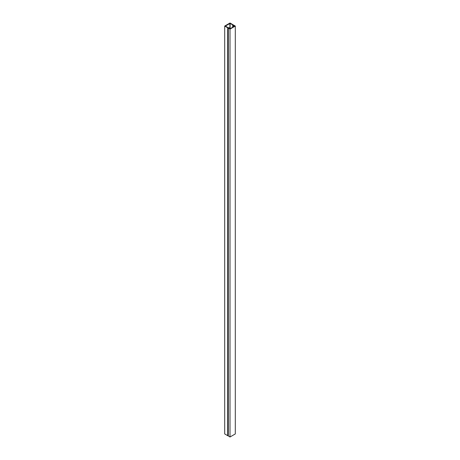 <?xml version="1.0" encoding="UTF-8"?>
<svg xmlns="http://www.w3.org/2000/svg" width="460" height="460" viewBox="0 0 460 460"><rect width="100%" height="100%" fill="white"/><g stroke="black" fill="none" stroke-linecap="round" stroke-linejoin="round"><path stroke-width="0.69" d="M225.446 25.996L230.103 23.425L232.685 24.915L232.852 27.146M232.852 25.789L233.3 26.047L233.3 26.887M233.3 26.047L234.289 26.122L234.048 25.662L233.323 25.691L233.174 24.949A0.598 0.345 0 0 0 233.001 24.731L230 23L224.704 26.059L224.704 433.941L227.706 435.672A0.598 0.345 180 0 0 228.074 435.775L228.246 435.781M225.446 26.122L228.022 27.611L229.983 27.968L230.109 28.537L229.31 28.393L229.367 27.979L228.074 27.893A0.598 0.345 180 0 1 227.706 27.79L224.704 26.059M235.296 26.059L230 29.118L230 437L235.296 433.941L235.296 26.059L233.605 25.081L233.335 25.668L233.921 25.639M233.921 25.587L234.732 26.059L230 28.79L229.431 28.169M230 29.118L228.246 28.06L229.431 28.123M230 437L228.304 435.856M229.896 27.916L229.896 23.425M230.103 23.425L230.103 28.232M232.685 24.915L232.685 27.244M232.725 24.972L232.725 27.215M228.074 27.893L228.074 435.775M227.706 27.79L227.706 435.672M228.304 28.14L228.304 436.022M228.246 28.06L228.246 435.942"/></g></svg>
